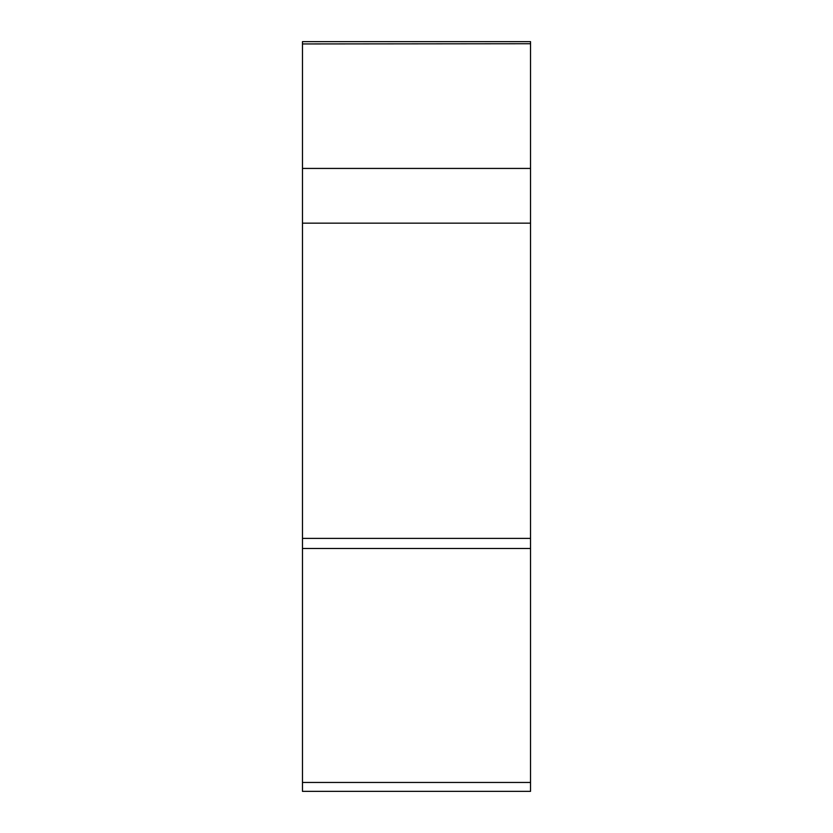 <?xml version="1.0" encoding="UTF-8"?>
<svg xmlns="http://www.w3.org/2000/svg" width="833" height="833" viewBox="0 0 833 833"><rect width="100%" height="100%" fill="white"/><g stroke="black" fill="none" stroke-linecap="round" stroke-linejoin="round"><path stroke-width="1.25" d="M530.527 43.941L530.527 791.35L530.527 43.733L302.473 43.941L302.473 41.65L530.527 41.65L530.527 43.941M530.527 791.35L302.473 791.35L302.473 43.941M302.473 548.489L530.527 548.489L530.527 538.378L302.473 538.378M530.527 222.265L530.527 168.433L302.473 168.433M530.527 223.15L302.473 223.15M302.473 782.458L530.527 782.458"/></g></svg>
